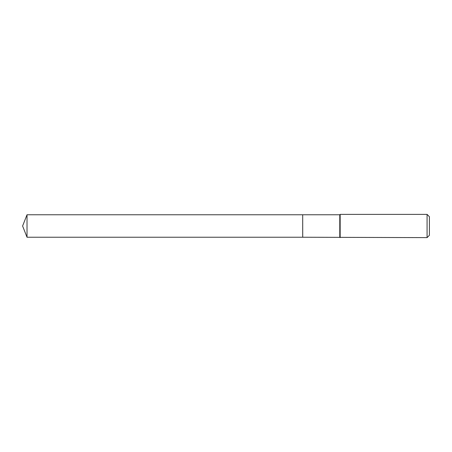 <?xml version="1.0" encoding="UTF-8"?>
<svg xmlns="http://www.w3.org/2000/svg" width="452" height="452" viewBox="0 0 452 452"><rect width="100%" height="100%" fill="white"/><g stroke="black" fill="none" stroke-linecap="round" stroke-linejoin="round"><path stroke-width="0.68" d="M27.024 214.762L27.024 237.238L302.699 237.238L302.699 214.762L27.024 214.762L22.6 226L27.024 237.238M302.699 214.79L302.727 237.238L427.078 237.622L427.078 214.378L340.164 214.378L340.164 237.622M427.078 214.378L429.4 216.7L429.4 235.3L427.078 237.622M302.727 214.762L339.78 214.762L339.78 237.238M339.78 214.762L340.164 214.378"/></g></svg>
